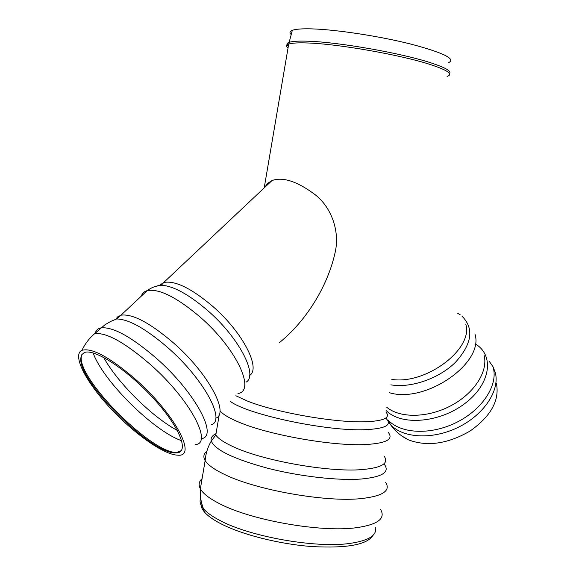 <?xml version="1.0" encoding="UTF-8"?>
<svg xmlns="http://www.w3.org/2000/svg" width="576" height="576" viewBox="0 0 576 576"><rect width="100%" height="100%" fill="white"/><g stroke="black" fill="none" stroke-linecap="round" stroke-linejoin="round"><path stroke-width="0.86" d="M291.218 34.589C289.282 32.774 289.649 31.349 292.32 30.319C295.661 29.088 302.184 28.606 311.897 28.879C336.319 29.57 379.526 36.173 411.005 44.114C443.606 52.819 456.149 58.997 448.639 62.64M201.434 502.193C200.434 505.13 201.413 508.378 204.372 511.934C207.54 515.686 212.803 519.502 220.169 523.382C241.214 534.478 279.036 544.133 312.034 546.566C346.896 548.431 367.186 544.723 372.917 535.45M279.518 342.547C305.496 321.552 327.643 287.035 335.261 251.906C339.919 230.918 331.265 207.187 315.144 194.688C297.31 181.375 282.931 176.659 272.016 180.54L267.624 183.406L264.362 187.747M80.82 357.948L81.792 354.679L84.139 352.678C93.672 347.738 128.052 370.116 154.469 399.47C181.051 428.774 189.878 453.701 175.536 452.894C151.15 454.075 77.551 380.549 80.82 357.948M136.08 379.814C175.464 414.598 197.611 457.56 177.631 455.162C163.642 454.81 132.941 432.814 109.231 406.951C85.414 381.139 71.964 354.787 81.965 350.28C92.045 347.544 110.088 357.394 136.08 379.814M401.969 436.054L408.456 439.855C427.255 446.897 447.847 443.923 470.225 430.934C490.903 416.218 499.651 400.442 496.462 383.609M449.525 73.591C451.714 71.165 445.219 67.493 430.042 62.575C400.903 53.078 339.43 42.257 308.938 41.249C299.131 40.86 292.558 41.213 289.217 42.322C286.488 43.272 286.186 44.626 288.31 46.39M288.014 48.11C285.854 46.368 286.085 45.022 288.706 44.078C291.989 42.962 298.613 42.602 308.57 43.013C339.084 44.071 400.608 54.907 429.775 64.361C447.847 70.258 453.622 74.268 447.091 76.385M200.707 498.276C199.339 501.379 200.254 504.842 203.443 508.673C206.662 512.46 212.018 516.319 219.506 520.25C249.545 536.695 316.217 548.489 350.215 543.37C368.618 540.634 377.021 535.435 375.422 527.767M202.082 478.678C198.886 481.536 198.317 484.913 200.369 488.808C202.946 493.502 209.29 498.434 219.391 503.604C250.776 520.236 320.674 532.598 356.011 527.76C377.676 524.7 385.877 518.609 380.614 509.494M206.863 451.21C203.587 453.794 203.011 456.912 205.15 460.562C207.799 464.89 214.214 469.498 224.395 474.379C256.018 490.068 326.074 502.452 361.31 498.578C382.91 496.116 391.01 490.687 385.603 482.278M216.036 433.627C212.09 435.6 210.506 438.077 211.284 441.072C207.799 446.962 205.754 453.456 205.15 460.562L200.369 488.808C199.922 495.641 200.952 502.265 203.443 508.673L204.372 511.934M384.12 456.149C389.254 463.406 381.715 467.906 361.498 469.634C328.716 472.327 263.858 460.858 234.122 447.127C224.474 442.807 218.362 438.775 215.798 435.024L211.284 441.072C214.97 449.921 233.69 458.957 267.444 468.187C299.585 476.438 338.069 480.787 361.433 479.009C382.889 476.935 390.391 471.866 383.947 463.81M220.723 411.588C223.711 414.806 229.615 418.262 238.435 421.963C268.366 434.938 333.353 446.422 366.055 444.514C386.215 443.268 393.674 439.301 388.426 432.619M230.422 401.436C247.838 414.706 327.391 431.546 365.45 429.674C385.92 428.652 392.666 424.793 385.69 418.097M235.865 395.741L247.09 400.925C275.033 412.308 334.85 422.878 365.134 421.783C383.911 421.034 390.838 417.78 385.906 412.013M177.336 430.43C152.1 416.995 117.382 382.63 103.644 357.379M181.757 440.762C153.842 431.258 102.967 380.945 93.125 352.937M179.554 452.138L176.695 452.455C152.064 453.658 77.962 379.613 81.274 356.782L81.554 355.104M81.972 350.28C85.01 343.829 89.273 338.27 94.745 333.605C106.495 332.338 125.064 342.662 150.451 364.565C190.051 399.391 213.3 443.671 195.235 444.65M95.184 333.526C95.861 330.494 97.74 328.622 100.829 327.91C112.702 326.513 131.292 336.715 156.629 358.517C195.797 392.897 218.822 437.018 201.168 438.696M94.745 333.605L104.983 324.763L110.599 321.48L116.597 318.967C128.671 319.061 145.872 328.73 168.206 347.99C204.048 379.354 226.008 420.559 211.378 424.735M110.556 321.494L116.604 318.967L120.982 315.187C132.451 313.538 150.005 322.826 173.65 343.051C208.368 373.385 229.716 413.554 215.748 418.234M115.884 319.219L117.518 316.951L120.982 315.187L147.197 290.614C159.091 288.432 176.746 297.252 200.153 317.066C236.52 348.538 256.054 390.953 237.967 393.545M141.264 296.165C142.229 293.328 144.202 291.478 147.197 290.614C151.452 287.496 156.19 285.703 161.402 285.221C173.347 285.934 188.777 294.379 207.691 310.565C238.961 337.608 258.17 374.918 246.305 382.032M155.398 286.416L161.402 285.221L163.721 282.506C174.91 280.282 191.218 288.202 212.652 306.274C242.77 332.28 261.173 368.366 249.638 375.43M159.286 285.494L163.721 282.506L272.016 180.54M388.361 422.05L390.492 424.627C403.006 438.336 432.907 439.927 458.51 427.176C484.186 414.547 499.99 390.305 495.317 372.672L493.07 366.826L489.485 361.685M385.906 417.938L386.237 418.615M408.456 439.855C401.162 436.291 395.172 431.215 390.492 424.627L388.224 420.185C400.766 433.807 430.718 435.305 456.386 422.496C482.119 409.817 497.981 385.589 493.337 367.999M386.179 410.544C400.932 425.88 439.294 423.043 464.774 403.589C490.522 384.365 494.647 355.81 475.754 344.182M386.77 407.275C400.032 418.378 427.896 418.025 451.037 405.662C474.228 393.394 488.218 371.52 484.15 355.572M389.426 392.71C425.642 403.913 484.711 362.678 474.905 333.936M390.859 384.847C410.803 388.332 439.013 378.59 455.479 362.282C472.068 343.829 474.25 328.471 462.024 316.202M391.853 379.418C426.182 384.876 473.753 348.66 465.761 324.115M292.32 30.319L288.706 44.078L264.204 187.898M215.798 435.024L219.341 414.151M181.418 450.583L175.536 452.894M457.603 313.243L460.181 314.791"/></g></svg>
